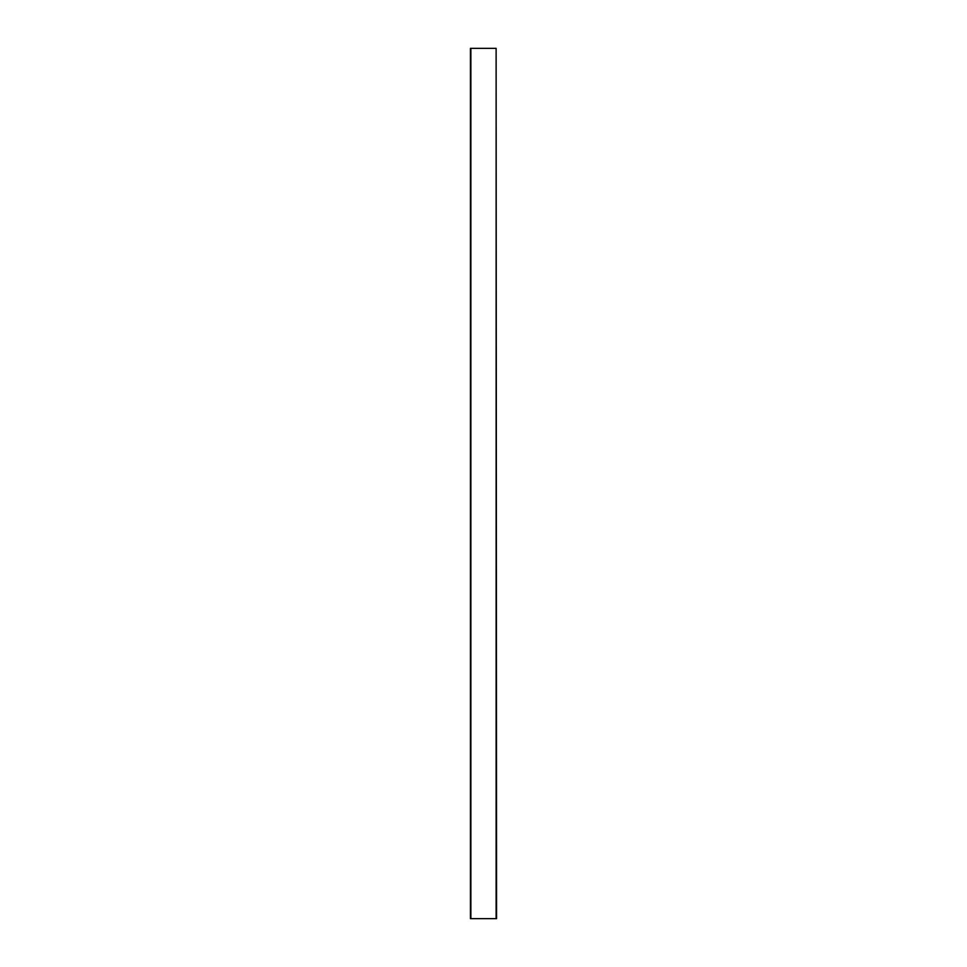 <?xml version="1.0" encoding="UTF-8"?>
<svg xmlns="http://www.w3.org/2000/svg" width="967" height="967" viewBox="0 0 967 967"><rect width="100%" height="100%" fill="white"/><g stroke="black" fill="none" stroke-linecap="round" stroke-linejoin="round"><path stroke-width="1.45" d="M496.119 48.35L496.555 918.65L470.445 918.65L470.445 48.35L496.119 48.35L496.119 918.65M470.881 918.65L470.881 48.35"/></g></svg>
